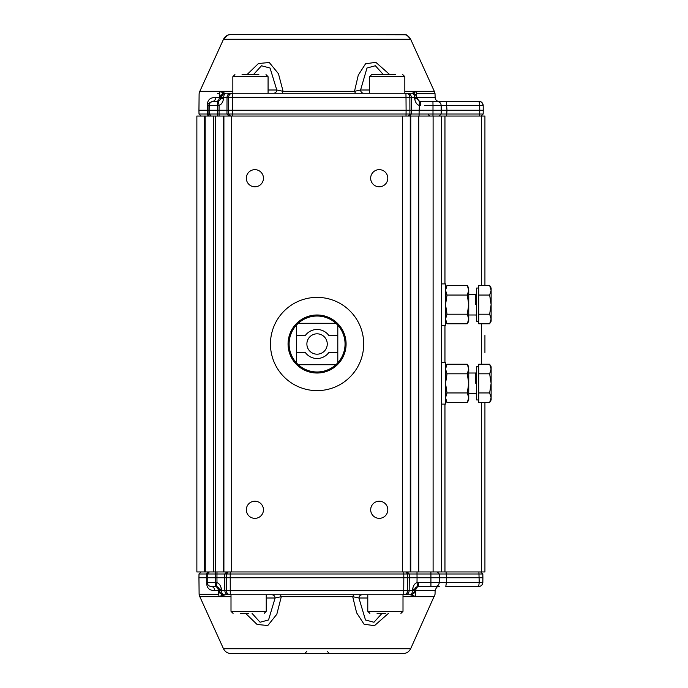 <?xml version="1.0" encoding="UTF-8"?>
<svg xmlns="http://www.w3.org/2000/svg" width="688" height="688" viewBox="0 0 688 688"><rect width="100%" height="100%" fill="white"/><g stroke="black" fill="none" stroke-linecap="round" stroke-linejoin="round"><path stroke-width="1.03" d="M228.614 93.258L230.256 93.258M409.747 93.258L404.828 93.258L404.828 76.678L369.594 76.678L371.666 74.605L395.617 74.605M369.594 76.678L369.594 93.258L364.193 93.258L408.156 93.258M221.158 116.048L219.059 116.048L219.051 110.252L406.101 110.252L406.006 97.361L409.859 97.361A4.145 3.913 -90 0 0 405.946 93.258L232.501 93.258L232.561 97.361L406.006 97.361L405.946 93.258L412.224 93.258A4.145 4.145 -90 0 1 416.369 97.326L416.489 98.367L419.749 101.48L436.08 101.549L420.488 101.549L420.549 105.445L419.104 105.307C416.997 104.748 415.552 102.718 414.761 99.244L414.546 97.455L435.108 97.472C435.392 99.949 436.777 101.308 439.254 101.549M484.928 402.514L484.928 571.952L223.342 571.952L223.342 116.048L223.91 116.048L211.285 116.048L209.212 114.019L232.518 114.019L232.484 116.048L230.514 116.048L228.579 114.019L228.622 97.361A4.145 3.87 -90 0 1 232.501 93.258L230.884 93.258C228.554 93.499 227.264 94.867 227.014 97.361L223.686 97.352C223.832 94.901 224.555 93.534 225.87 93.258A4.145 4.145 90 0 0 221.742 97.326L223.686 97.352L223.462 99.244C222.68 102.641 221.218 104.671 219.085 105.307L207.991 105.445L208.008 114.019L199.004 114.019L198.944 110.252L209.143 110.252L209.195 105.445C209.453 103.071 210.76 101.772 213.134 101.549L212.179 101.549C208.748 102.933 207.355 104.232 207.991 105.445L207.406 105.445C207.269 100.087 210.046 97.421 215.74 97.447C215.49 99.915 214.303 101.282 212.179 101.549L215.963 101.549C218.019 101.282 219.162 99.915 219.395 97.447L220.822 97.472C220.547 99.949 219.162 101.308 216.677 101.549L212.179 101.549M243.234 34.4L231.039 34.4C227.599 34.589 225.088 36.206 223.497 39.268L410.624 39.268C409.042 36.206 406.522 34.589 403.082 34.409L392.229 34.4M404.828 91.306L434.309 91.306L410.65 39.268C407.485 35.57 405.791 34.073 405.55 34.778L230.996 34.409L403.134 34.409M223.497 39.268L199.83 91.323L232.845 91.315M406.023 116.048L406.101 110.252L411.433 110.252L411.338 97.361L414.546 97.352C414.391 94.901 413.626 93.534 412.25 93.258L416.188 91.624L434.463 91.616L435.04 93.654L416.679 93.654L415.561 94.944M432.958 116.048L432.993 114.019L441.146 114.019L441.214 110.252L419.138 110.252L419.061 116.048L416.971 116.048M476.87 101.549L479.269 101.549C481.634 101.772 482.95 103.071 483.2 105.445L483.191 114.019L481.118 116.048L479.373 116.048L479.691 114.019L483.191 114.019L483.251 110.252L479.76 110.252L479.708 105.445L441.163 105.427L441.214 110.252L446.994 110.252L446.607 116.048L444.775 116.048M483.251 110.252L483.2 105.445L479.708 105.445L479.089 101.549L437.224 101.549C439.598 101.772 440.905 103.071 441.163 105.445L441.146 114.019L479.691 114.019L479.76 110.252L446.994 110.252L446.323 101.549L436.063 101.549M246.992 74.605L258.447 63.537L269.275 62.488L278.451 73.728L283.095 91.315L354.501 91.315L358.259 75.19L365.56 63.795L375.82 62.316L389.743 74.605M441.395 571.952L441.395 116.048L409.429 116.048L411.39 114.019L432.993 114.019L433.001 105.445L424.694 105.445M414.761 99.244L416.489 98.367L419.749 101.48L419.138 110.252L411.433 110.252L411.39 114.019L232.518 114.019L232.561 97.361L227.014 97.361L226.963 114.019L228.898 116.048L227.96 116.048M215.963 101.549L213.134 101.549L218.32 101.48L219.085 105.307L219.051 110.252L209.143 110.252L209.212 114.019L208.008 114.019A2.073 2.073 -90 0 0 210.081 116.048L205.162 116.048L205.256 571.952M215.525 571.952L215.525 573.99L207.243 573.99L209.307 571.952L213.443 571.952L204.62 571.952L204.362 116.048M207.286 116.048L209.659 116.048M207.406 105.445L207.423 114.019A2.073 1.926 -90 0 0 209.341 116.048L213.4 116.048M217.924 91.616L219.928 91.616L225.079 93.258C222.594 93.491 221.209 94.849 220.934 97.335L219.463 93.663L219.395 97.447L215.74 97.447M219.928 91.616L219.463 93.663L217.451 93.654M432.941 101.549L437.224 101.549C439.589 101.781 440.896 103.08 441.163 105.445L433.001 105.445L432.941 101.549L419.749 101.48M218.32 101.48L221.631 98.367L221.742 97.472L223.677 97.455L221.631 98.367L223.462 99.244M416.369 97.326L414.546 97.455L416.489 98.367L416.369 97.326A4.145 4.145 0 0 0 412.224 93.258L407.425 93.258C409.781 93.499 411.089 94.867 411.338 97.361L409.859 97.361L409.91 114.019L407.95 116.048M483.208 105.445C481.987 102.194 480.671 100.895 479.269 101.549L479.089 101.549M439.709 101.549L441.945 101.549M444.517 101.549L476.655 101.549M436.699 101.549L437.929 101.549L436.699 101.549M225.888 93.258L226.335 93.258M213.443 101.549L213.882 101.549M359.265 93.258L355.464 93.258L354.501 91.315L360.589 89.999A3.32 3.148 -90 0 0 363.728 93.258L362.542 93.258M220.934 97.335L221.742 97.472L220.822 97.472L220.848 96.045L223.144 92.691M356.831 93.258L282.218 93.258L283.095 91.315L276.791 89.999C276.567 91.968 275.535 93.052 273.678 93.258L274.925 93.258M413.153 92.691L414.907 94.239M383.362 74.605L375.381 65.747L366.979 68.017L360.589 89.999L369.594 89.999M268.071 89.999L276.791 89.999L270.057 68.043L261.492 65.764L253.451 74.605M478.702 399.952L476.629 399.952L476.629 366.799L478.702 366.799M491.129 399.952L489.65 402.514L491.129 397.733L491.129 399.952L491.129 397.733L489.65 402.514L478.702 402.514L478.702 364.236L489.65 364.236L491.129 369.017L491.129 366.799L491.129 369.017L489.65 364.236L491.129 366.799M491.129 383.379L491.129 369.017L489.65 373.808L491.129 383.379L489.65 392.943L491.129 397.733L491.129 383.379M478.702 392.943L489.65 392.943M478.702 373.808L489.65 373.808M410.461 648.732L410.641 648.732C409.05 651.794 406.539 653.411 403.091 653.6L231.03 653.6C227.582 653.411 225.071 651.794 223.48 648.732L223.901 648.732M422.965 586.46L419.181 586.46C417.117 586.718 415.965 588.077 415.715 590.528L435.108 590.528L435.04 594.346L410.65 648.741L223.48 648.732L199.83 596.685L231.005 596.694M408.397 594.75L362.387 594.75M225.621 594.75L230.265 594.75L225.621 594.75M211.371 571.952L209.298 571.952M208.963 571.952L204.362 571.952M434.309 596.694L403.005 596.694M388.419 613.395L374.461 625.684L364.064 624.214L356.625 612.819L352.72 596.694L281.297 596.694L276.817 614.272L267.804 625.521L257.071 624.463L245.65 613.395M199.83 596.685L199.116 594.346L218.414 594.346L219.73 591.955L219.678 590.528L218.345 590.562L218.947 596.393M226.06 571.952L226.722 571.952L224.77 573.99L215.525 573.99L215.456 577.757L207.174 577.757L207.226 582.564C207.492 584.92 208.799 586.219 211.164 586.46C208.791 586.228 207.475 584.929 207.226 582.564L215.507 582.564L215.456 577.757L216.944 577.757L216.978 582.693L216.273 586.529L215.533 586.46L215.507 582.564L216.978 582.693C219.111 583.338 220.564 585.359 221.338 588.765L221.553 590.553L219.558 589.633L216.273 586.529L211.164 586.46C213.332 586.718 214.536 588.085 214.785 590.562C209.272 590.588 206.581 587.922 206.718 582.564L206.667 577.757L198.944 577.757L199.116 594.346M403.779 571.952L403.779 573.99L230.213 573.99L230.265 590.648L407.623 590.648L407.674 573.99L403.779 573.99L403.822 577.757L409.265 577.757L409.171 590.648L407.623 590.648A4.145 3.896 90 0 1 403.727 594.75L403.822 577.757L226.275 577.757L226.369 590.648L224.821 590.648C225.071 593.142 226.369 594.509 228.717 594.75L405.275 594.75C407.623 594.509 408.921 593.142 409.171 590.648L412.439 590.657C412.318 593.082 411.562 594.449 410.177 594.75L410.203 594.75C412.688 594.509 414.064 593.151 414.348 590.682L414.331 591.938L412.026 595.309L410.203 594.75M444.233 571.952L446.065 571.952L446.426 577.757L439.305 577.757L439.202 573.99L430.912 573.99L430.929 582.564L418.467 582.564L418.467 586.46L419.181 586.46L418.502 586.46C416.016 586.692 414.632 588.051 414.357 590.528L412.439 590.553L412.662 588.765C413.462 585.282 414.916 583.261 417.023 582.693L417.728 586.529L414.443 589.633L412.439 590.553L414.322 590.674A4.145 4.145 -90 0 1 410.177 594.75L405.275 594.75M435.315 586.46C437.688 586.228 438.996 584.929 439.254 582.564L439.219 582.564C438.961 584.929 437.654 586.228 435.28 586.46L435.315 586.46C437.688 586.228 438.996 584.929 439.254 582.564L446.374 582.564L446.426 577.757L482.83 577.757L482.761 573.99L439.236 573.99L439.305 577.757L417.057 577.757L417.023 582.693L418.467 582.564M482.838 573.99L482.899 577.757L482.838 573.99L480.688 571.952L478.908 571.952L479.218 582.564L446.374 582.564L445.815 586.46L478.667 586.46L479.218 582.564L482.778 582.564L482.83 577.757L482.778 582.564C482.529 584.929 481.213 586.228 478.839 586.46L478.839 586.46M223.918 594.75L225.595 594.75L218.887 596.393M381.995 613.395L373.98 622.253L365.483 619.991L358.912 598.001L352.72 596.694L353.632 594.75L280.377 594.75L281.297 596.694L275.105 598.001L268.552 619.965L260.073 622.236L252.066 613.395M415.225 596.384L412.026 595.309M410.272 594.75L407.649 594.75M228.717 594.75L223.824 594.75A4.145 4.145 90 0 1 219.678 590.674L219.678 590.674A4.145 4.145 0 0 0 223.824 594.75C222.439 594.458 221.682 593.099 221.562 590.657L224.821 590.648L224.727 577.757L226.275 577.757L226.318 573.99L228.27 571.952M222 595.318L219.73 591.955M271.975 594.75C273.841 594.948 274.882 596.032 275.105 598.001L266.239 598.001M367.779 598.001L358.912 598.001C359.136 596.032 360.185 594.948 362.043 594.75M415.776 590.528L414.357 590.528L414.331 591.938L415.647 594.346L415.165 596.384M230.265 590.648L230.265 594.75A4.145 3.896 -90 0 1 226.369 590.648L230.265 590.648M216.273 586.529C217.709 586.589 218.801 587.621 219.558 589.633L219.678 590.528L221.562 590.657L219.678 590.674L219.558 589.633L221.338 588.765M214.785 590.562L218.345 590.562C218.105 588.085 216.952 586.718 214.88 586.46L215.559 586.46M208.67 571.952L209.35 571.952L208.67 571.952A2.073 1.935 -90 0 0 206.735 573.99L207.277 573.99L207.174 577.757L206.667 577.757L206.735 573.99L199.004 573.99L198.944 577.757M210.881 586.443L209.505 586.081L210.881 586.443M211.242 586.46L214.94 586.46M419.241 586.46L418.562 586.46M435.28 586.46L417.728 586.529M208.713 572.055L209.35 571.952L208.705 571.952L209.341 571.952L207.243 573.99L207.226 582.564L206.718 582.564M437.353 571.952L439.236 573.99M478.917 586.46C481.282 586.228 482.598 584.929 482.847 582.564L482.899 577.757M414.348 590.682L414.443 589.633L412.662 588.765M218.509 571.952L216.987 571.952L216.944 577.757L224.727 577.757L224.77 573.99L230.213 573.99L230.213 571.952M405.722 571.952L407.674 573.99L409.222 573.99L409.265 577.757L417.057 577.757L417.014 573.99L409.222 573.99L407.27 571.952M317.073 314.992A29.008 29.008 0 0 0 297.586 365.491A29.008 29.008 0 0 0 344.146 354.449A29.008 29.008 0 0 0 317.073 314.992M296.356 325.209A27.976 27.976 0 0 0 298.282 364.726A27.976 27.976 0 0 0 337.799 362.8A27.976 27.976 0 0 0 335.873 323.283A27.976 27.976 0 0 0 296.356 325.209L296.356 362.8M296.356 352.29L305.171 352.29A14.508 14.508 0 0 0 328.984 352.29L337.799 352.29L337.799 335.71L328.984 335.71A14.508 14.508 0 0 0 305.171 335.71L296.356 335.71M317.073 354.191A10.191 10.191 0 0 0 325.897 338.909A10.191 10.191 0 0 0 308.25 338.909A10.191 10.191 0 0 0 317.073 354.191M337.799 335.71L337.799 325.209M337.799 362.8L337.799 352.29M335.873 323.283L298.282 323.283M298.282 364.726L335.873 364.726M270.453 344A46.629 46.629 0 0 1 340.388 303.623A46.629 46.629 0 0 1 340.388 384.386A46.629 46.629 0 0 1 270.453 344M370.66 178.218A8.566 8.566 0 0 1 383.517 170.796A8.566 8.566 0 0 1 383.517 185.631A8.566 8.566 0 0 1 370.66 178.218M246.33 178.218A8.566 8.566 0 0 1 259.178 170.805A8.566 8.566 0 0 1 259.178 185.64A8.566 8.566 0 0 1 246.33 178.218M246.33 509.782A8.566 8.566 0 0 1 259.178 502.369A8.566 8.566 0 0 1 259.178 517.204A8.566 8.566 0 0 1 246.33 509.782M370.686 509.782A8.566 8.566 0 0 1 383.534 502.36A8.566 8.566 0 0 1 383.534 517.195A8.566 8.566 0 0 1 370.686 509.782M223.342 571.952L215.55 571.952L215.55 116.048M204.62 571.952L196.871 571.952L196.871 116.048L213.443 116.048L213.443 571.952L215.55 571.952M205.162 571.952L205.162 116.048M410.77 571.952L410.77 116.048L223.91 116.048L223.91 571.952M441.395 116.048L444.955 116.048L444.955 283.903M484.928 285.486L484.928 116.048L444.955 116.048M418.751 116.048L418.751 571.952M484.928 335.434L484.928 352.566M478.702 321.21L476.629 321.21L476.629 288.048L478.702 288.048M478.702 314.201L489.65 314.201L491.129 304.629L491.129 318.983L489.65 323.773L478.702 323.773L478.702 285.486L489.65 285.486L491.129 290.276L491.129 288.048L491.129 290.276L489.65 295.057L491.129 304.629L491.129 290.276M491.129 318.983L491.129 321.21L491.129 318.983L489.65 314.201M478.702 295.057L489.65 295.057M441.395 362.653L445.54 362.653L445.54 404.097L441.395 404.097M441.395 283.903L445.54 283.903L445.54 325.355L441.395 325.355M468.752 369.017L468.752 399.952L468.752 397.733L467.272 402.514L468.752 397.733L467.272 392.943L468.752 383.379L467.272 373.808L468.752 369.017L467.272 364.236L468.752 369.017M445.54 399.952L447.019 402.514L445.54 397.733L447.019 392.943L445.54 383.379L447.019 373.808L467.272 373.808M447.019 373.808L445.54 369.017L447.019 364.236L467.272 364.236L468.752 366.799M446.521 365.173L445.54 369.017M447.019 402.514L467.272 402.514L468.752 399.952M447.019 392.943L467.272 392.943M468.752 290.276L468.752 321.21L468.752 318.983L467.272 323.773L468.752 318.983L467.272 314.201L468.752 304.629L467.272 295.057L468.752 290.276L467.272 285.486L468.752 290.276M445.54 321.21L447.019 323.773L445.54 318.983L447.019 314.201L445.54 304.629L447.019 295.057L467.272 295.057M447.019 295.057L445.54 290.276L447.019 285.486L467.272 285.486L468.752 288.048M446.521 286.423L445.54 290.276M447.019 323.773L467.272 323.773L468.752 321.21M447.019 314.201L467.272 314.201M248.626 613.395L240.293 613.395M264.166 613.395L266.239 611.322L264.166 613.395M385.4 613.395L377.067 613.395M400.932 613.395L403.005 611.322L400.932 613.395M378.804 74.605L371.666 74.605M242.056 74.605L258.86 74.605M234.918 74.605L232.845 76.678L268.071 76.678L265.998 74.605M416.188 91.624L416.739 97.472L419.112 101.308M217.571 101.549L217.597 116.048M441.146 114.019L439.073 116.048L441.146 114.019M217.382 97.447L213.908 97.447M475.795 383.379L475.795 373.016L475.795 383.379M415.647 594.346L415.715 590.528M430.929 586.46L430.929 582.564L439.219 582.564L439.271 577.757L439.254 582.564M415.414 571.952L417.014 571.952L417.014 573.99L430.912 573.99L430.912 571.952M231.701 571.952L231.701 116.048M402.454 571.952L402.454 116.048M410.246 571.952L410.246 116.048M433.105 571.952L433.105 116.048M481.376 571.952L481.376 402.514M481.376 364.236L481.376 323.773M481.376 285.486L481.376 116.048M444.955 325.355L444.955 362.653M444.955 404.097L444.955 571.952M475.795 304.629L475.795 294.266L475.795 304.629M231.005 594.75L231.005 611.322L266.239 611.322L266.239 594.75M367.779 594.75L367.779 611.322L403.005 611.322L403.005 594.75M428.512 114.827L429.759 116.048M232.501 93.258L227.436 93.258M410.237 93.258L405.946 93.258M365.07 34.4L231.073 34.409M231.022 34.409L227.633 35.131L223.488 39.268M435.04 93.654L435.108 97.472M199.004 114.019L201.077 116.048M209.341 116.048L210.029 116.048M228.898 116.048L228.218 116.048M226.808 116.048L222.895 116.048M220.59 116.048L219.059 116.048M419.061 116.048L417.461 116.048M415.182 116.048L413.54 116.048M412.723 116.048L411.372 116.048M410.039 116.048L409.429 116.048M442.341 116.048L440.604 116.048M439.976 116.048L438.841 116.048M483.191 114.019L481.118 116.048M199.83 91.323L199.116 93.663L198.944 110.252M281.942 93.258L280.807 93.258M278.305 93.258L277.066 93.258M468.752 373.016L475.795 373.016L476.629 372.182M468.752 393.734L475.795 393.734L476.629 394.568M306.702 651.527L304.629 653.6M327.419 651.527L329.492 653.6M225.595 594.75L271.648 594.75M217.468 586.941L215.817 586.468M435.108 590.528C436.459 587.105 437.843 585.746 439.254 586.46M219.73 591.964L219.704 590.751M199.004 573.99L201.077 571.952M207.277 573.981L207.699 572.769M220.805 571.952L222.869 571.952M222.981 571.952L224.684 571.952M407.279 571.952L407.898 571.952M409.265 571.952L413.127 571.952M441.782 571.952L440.019 571.952M439.383 571.952L438.213 571.952M484.928 116.048L484.928 276.516M484.928 411.484L484.928 571.952M468.752 314.992L475.795 314.992L476.629 315.818M468.752 294.266L475.795 294.266L476.629 293.441M491.129 321.21L489.65 323.773M491.129 288.048L489.65 285.486M445.54 366.799L447.019 364.236M445.54 288.048L447.019 285.486M231.005 611.322L233.077 613.395M367.779 611.322L369.852 613.395M404.828 76.678L402.755 74.605M268.071 93.258L268.071 76.678M232.845 93.258L232.845 76.678"/></g></svg>

